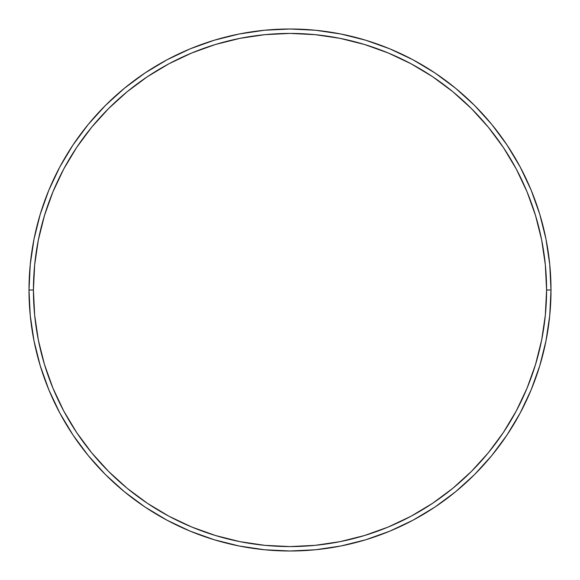 <?xml version="1.0" encoding="UTF-8"?>
<svg xmlns="http://www.w3.org/2000/svg" width="580" height="580" viewBox="0 0 580 580"><rect width="100%" height="100%" fill="white"/><g stroke="black" fill="none" stroke-linecap="round" stroke-linejoin="round"><path stroke-width="0.87" d="M29 290L33.422 290A256.577 256.577 0 0 1 290 33.422A256.577 256.577 0 0 1 546.577 290L551 290A261 261 0 0 0 290 29A261 261 0 0 0 29 290A261 261 0 0 1 290 29A261 261 0 0 1 551 290A261 261 0 0 1 290 551A261 261 0 0 1 29 290L30.254 264.415L34.017 239.083L40.237 214.237L48.865 190.117L59.82 166.968L72.986 144.993L88.247 124.424L105.444 105.444L124.424 88.247L144.993 72.986L166.968 59.82L190.117 48.865L214.237 40.237L239.083 34.017L264.415 30.254L290 29L315.585 30.254L340.917 34.017L365.762 40.237L389.883 48.865L413.033 59.82L435.007 72.986L455.575 88.247L474.556 105.444L491.753 124.424L507.014 144.993L520.18 166.968L531.135 190.117L539.762 214.237L545.983 239.083L549.746 264.415L551 290L549.746 315.585L545.983 340.917L539.762 365.762L531.135 389.883L520.18 413.033L507.014 435.007L491.753 455.575L474.556 474.556L455.575 491.753L435.007 507.014L413.033 520.18L389.883 531.135L365.762 539.762L340.917 545.983L315.585 549.746L290 551L264.415 549.746L239.083 545.983L214.237 539.762L190.117 531.135L166.968 520.18L144.993 507.014L124.424 491.753L105.444 474.556L88.247 455.575L72.986 435.007L59.82 413.033L48.865 389.883L40.237 365.762L34.017 340.917L30.254 315.585L29 290A261 261 0 0 0 290 551A261 261 0 0 0 551 290L546.577 290L545.338 264.85L541.648 239.946L535.529 215.521L527.046 191.813L516.28 169.048L503.338 147.451L488.338 127.23L471.424 108.576L452.77 91.662L432.549 76.661L410.952 63.72L388.187 52.954L364.479 44.471L340.054 38.352L315.15 34.662L290 33.422L264.85 34.662L239.946 38.352L215.521 44.471L191.813 52.954L169.048 63.72L147.451 76.661L127.23 91.662L108.576 108.576L91.662 127.23L76.661 147.451L63.72 169.048L52.954 191.813L44.471 215.521L38.352 239.946L34.662 264.85L33.422 290L34.662 315.15L38.352 340.054L44.471 364.479L52.954 388.187L63.72 410.952L76.661 432.549L91.662 452.77L108.576 471.424L127.23 488.338L147.451 503.338L169.048 516.28L191.813 527.046L215.521 535.529L239.946 541.648L264.85 545.338L290 546.577L315.15 545.338L340.054 541.648L364.479 535.529L388.187 527.046L410.952 516.28L432.549 503.338L452.77 488.338L471.424 471.424L488.338 452.77L503.338 432.549L516.28 410.952L527.046 388.187L535.529 364.479L541.648 340.054L545.338 315.15L546.577 290A256.577 256.577 0 0 1 290 546.577A256.577 256.577 0 0 1 33.422 290L29 290"/></g></svg>
